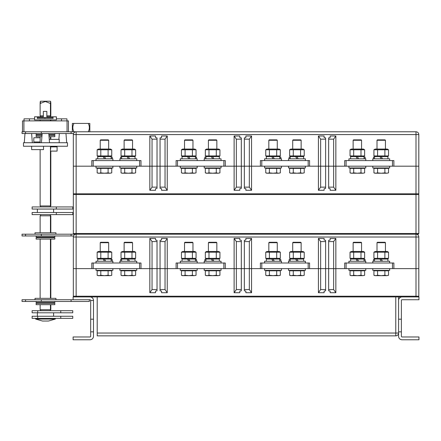 <?xml version="1.0" encoding="UTF-8"?>
<svg xmlns="http://www.w3.org/2000/svg" width="441" height="441" viewBox="0 0 441 441"><rect width="100%" height="100%" fill="white"/><g stroke="black" fill="none" stroke-linecap="round" stroke-linejoin="round"><path stroke-width="0.66" d="M23.913 131.776L22.508 131.776L22.508 120.889L23.913 120.889L23.913 131.776L73.978 131.776A8.252 8.252 0 0 1 73.978 123.419L89.837 123.419L89.837 131.776L88.211 131.776L416.001 131.776A2.811 2.811 0 0 1 418.812 134.588L418.812 166.196L393.874 166.196L418.812 166.196L418.812 193.808A0.7 0.7 0 0 1 418.107 194.509A0.7 0.7 0 0 0 418.812 193.808L416.001 193.808L416.001 134.588L76.139 134.588L76.139 166.196L91.805 166.196L73.333 166.196L73.333 134.588A2.811 2.811 0 0 1 76.139 131.776L76.139 134.588L73.333 134.588M245.858 190.292L245.858 188.715L245.858 190.292L251.552 190.292L251.552 166.196L260.399 166.196L241.326 166.196L251.552 166.196L251.552 135.993L245.858 135.993L245.858 137.57L244.347 137.934L244.347 187.133L249.336 187.133L249.336 139.152L251.552 135.993M241.326 166.196L225.279 166.196L241.326 166.196L241.326 137.934L239.816 137.57L239.816 135.993L234.127 135.993L234.127 190.292L239.816 190.292L239.816 188.715L241.326 188.351L241.326 166.196M161.56 190.292L161.56 188.715L161.56 190.292L167.255 190.292L167.255 166.196L176.102 166.196L157.029 166.196L167.255 166.196L167.255 135.993L161.56 135.993L161.56 137.57L160.05 137.934L160.05 187.133L165.039 187.133L165.039 139.152L167.255 135.993M157.029 166.196L140.982 166.196L157.029 166.196L157.029 137.934L155.519 137.57L155.519 135.993L149.83 135.993L149.83 190.292L155.519 190.292L155.519 188.715L157.029 188.351L157.029 166.196M330.155 190.292L330.155 188.715L330.155 190.292L335.849 190.292L335.849 166.196L344.697 166.196L325.623 166.196L335.849 166.196L335.849 135.993L330.155 135.993L330.155 137.57L328.644 137.934L328.644 187.133L333.633 187.133L333.633 139.152L335.849 135.993M325.623 166.196L309.576 166.196L325.623 166.196L325.623 137.934L324.113 137.57L324.113 135.993L318.424 135.993L318.424 190.292L324.113 190.292L324.113 188.715L325.623 188.351L325.623 166.196M112.212 158.821L112.212 157.068L111.16 157.068M121.628 157.068L120.575 157.068L120.575 158.821M155.519 135.993L155.519 137.57M196.51 158.821L196.51 157.068L195.457 157.068M205.925 157.068L204.872 157.068L204.872 158.821M239.816 135.993L239.816 137.57M280.807 158.821L280.807 157.068L279.754 157.068M290.222 157.068L289.169 157.068L289.169 158.821M324.113 135.993L324.113 137.57M365.104 158.821L365.104 157.068L364.051 157.068M374.519 157.068L373.466 157.068L373.466 158.821M149.83 135.993L152.046 139.152L152.046 187.133L157.029 187.133M152.046 139.152L157.029 139.152M161.56 135.993L161.56 137.57M160.05 139.152L165.039 139.152M234.127 135.993L236.343 139.152L236.343 187.133L241.326 187.133M236.343 139.152L241.326 139.152M245.858 135.993L245.858 137.57M244.347 139.152L249.336 139.152M318.424 135.993L320.64 139.152L320.64 187.133L325.623 187.133M320.64 139.152L325.623 139.152M330.155 135.993L330.155 137.57M328.644 139.152L333.633 139.152M73.333 166.196L76.139 166.196L76.139 193.808L416.001 193.808L416.001 194.509L76.139 194.509L76.139 193.808L73.333 193.808L73.333 166.196M167.255 190.292L165.039 187.133M160.05 187.133L160.05 188.351L161.56 188.715M155.519 190.292L155.519 188.715M152.046 187.133L149.83 190.292M251.552 190.292L249.336 187.133M244.347 187.133L244.347 188.351L245.858 188.715M239.816 190.292L239.816 188.715M236.343 187.133L234.127 190.292M335.849 190.292L333.633 187.133M328.644 187.133L328.644 188.351L330.155 188.715M324.113 190.292L324.113 188.715M320.64 187.133L318.424 190.292M73.333 193.808A0.7 0.7 0 0 0 74.033 194.509A0.7 0.7 0 0 1 73.333 193.808M418.812 237.01L416.001 237.01L416.001 234.199L74.033 234.199A0.7 0.7 0 0 1 73.333 233.498L73.333 194.509L76.139 194.509L76.139 233.498L416.001 233.498L416.001 194.509L418.812 194.509L418.812 233.498A0.7 0.7 0 0 1 418.107 234.199L416.001 234.199A2.811 2.811 0 0 1 418.812 237.01L418.812 268.619L393.874 268.619L418.812 268.619L418.812 296.225A0.7 0.7 0 0 1 418.107 296.931A0.7 0.7 0 0 0 418.812 296.225L416.001 296.225L416.001 237.01L76.139 237.01L76.139 268.619L91.805 268.619L73.333 268.619L73.333 237.01A2.811 2.811 0 0 1 76.139 234.199L76.139 233.498L73.333 233.498M245.858 292.714L245.858 291.132L245.858 292.714L251.552 292.714L251.552 268.619L260.399 268.619L241.326 268.619L251.552 268.619L251.552 238.416L245.858 238.416L245.858 239.992L244.347 240.356L244.347 289.555L249.336 289.555L249.336 241.574L251.552 238.416M241.326 268.619L225.279 268.619L241.326 268.619L241.326 240.356L239.816 239.992L239.816 238.416L234.127 238.416L234.127 292.714L239.816 292.714L239.816 291.132L241.326 290.773L241.326 268.619M161.56 292.714L161.56 291.132L161.56 292.714L167.255 292.714L167.255 268.619L176.102 268.619L157.029 268.619L167.255 268.619L167.255 238.416L161.56 238.416L161.56 239.992L160.05 240.356L160.05 289.555L165.039 289.555L165.039 241.574L167.255 238.416M157.029 268.619L140.982 268.619L157.029 268.619L157.029 240.356L155.519 239.992L155.519 238.416L149.83 238.416L149.83 292.714L155.519 292.714L155.519 291.132L157.029 290.773L157.029 268.619M330.155 292.714L330.155 291.132L330.155 292.714L335.849 292.714L335.849 268.619L344.697 268.619L325.623 268.619L335.849 268.619L335.849 238.416L330.155 238.416L330.155 239.992L328.644 240.356L328.644 289.555L333.633 289.555L333.633 241.574L335.849 238.416M325.623 268.619L309.576 268.619L325.623 268.619L325.623 240.356L324.113 239.992L324.113 238.416L318.424 238.416L318.424 292.714L324.113 292.714L324.113 291.132L325.623 290.773L325.623 268.619M112.212 261.243L112.212 259.49L111.16 259.49M121.628 259.49L120.575 259.49L120.575 261.243M155.519 238.416L155.519 239.992M196.51 261.243L196.51 259.49L195.457 259.49M205.925 259.49L204.872 259.49L204.872 261.243M239.816 238.416L239.816 239.992M280.807 261.243L280.807 259.49L279.754 259.49M290.222 259.49L289.169 259.49L289.169 261.243M324.113 238.416L324.113 239.992M365.104 261.243L365.104 259.49L364.051 259.49M374.519 259.49L373.466 259.49L373.466 261.243M149.83 238.416L152.046 241.574L152.046 289.555L157.029 289.555M152.046 241.574L157.029 241.574M161.56 238.416L161.56 239.992M160.05 241.574L165.039 241.574M234.127 238.416L236.343 241.574L236.343 289.555L241.326 289.555M236.343 241.574L241.326 241.574M245.858 238.416L245.858 239.992M244.347 241.574L249.336 241.574M318.424 238.416L320.64 241.574L320.64 289.555L325.623 289.555M320.64 241.574L325.623 241.574M330.155 238.416L330.155 239.992M328.644 241.574L333.633 241.574M395.77 335.849L395.77 333.038L398.576 333.038A2.811 2.811 0 0 1 395.77 335.849L97.213 335.849L97.213 333.038L395.77 333.038L395.77 296.931L398.576 296.931L398.576 300.442A3.511 3.511 0 0 1 402.093 296.931L74.033 296.931A0.7 0.7 0 0 1 73.333 296.225L73.333 268.619L76.139 268.619L76.139 296.225L416.001 296.225L416.001 296.931M167.255 292.714L165.039 289.555M160.05 289.555L160.05 290.773L161.56 291.132M155.519 292.714L155.519 291.132M152.046 289.555L149.83 292.714M251.552 292.714L249.336 289.555M244.347 289.555L244.347 290.773L245.858 291.132M239.816 292.714L239.816 291.132M236.343 289.555L234.127 292.714M335.849 292.714L333.633 289.555M328.644 289.555L328.644 290.773L330.155 291.132M324.113 292.714L324.113 291.132M320.64 289.555L318.424 292.714M97.213 333.038L97.213 296.931M398.576 300.442L398.576 336.268A3.511 3.511 0 0 0 402.093 339.779L418.95 339.779L418.95 336.968L402.093 336.968A0.7 0.7 0 0 1 401.387 336.268L401.387 300.442A0.7 0.7 0 0 1 402.093 299.742L418.95 299.742L418.95 296.931L402.093 296.931M398.576 331.841L401.387 331.841M398.576 319.196L401.387 319.196M93.492 331.841L90.681 331.841L90.681 336.268A0.7 0.7 0 0 1 89.981 336.968L73.118 336.968L73.118 339.779L89.981 339.779A3.511 3.511 0 0 0 93.492 336.268L93.492 300.442A3.511 3.511 0 0 0 89.981 296.931M90.681 331.841L90.681 300.442A0.7 0.7 0 0 0 89.981 299.742L73.118 299.742L73.118 296.931L76.139 296.931L76.139 296.225L73.333 296.225A0.7 0.7 0 0 0 74.033 296.931M93.492 300.492L90.681 300.492M93.492 319.196L90.681 319.196M25.561 234.199L25.561 235.957L22.05 235.957L22.05 234.199L76.139 234.199L76.139 237.01L73.333 237.01M25.561 235.957L73.537 235.957M41.3 234.199L41.3 235.957M71.084 234.199L71.084 235.957M93.211 160.579L93.211 166.196L91.805 166.196L91.805 160.579L140.982 160.579L140.982 166.196L139.577 166.196L139.577 160.579M93.211 166.196L139.577 166.196M112.879 160.579L112.879 158.821L96.022 158.821L96.022 160.579M136.765 160.579L136.765 158.821L119.908 158.821L119.908 160.579M112.879 166.196L112.879 167.955L96.022 167.955L96.022 166.196M136.765 166.196L136.765 167.955L119.908 167.955L119.908 166.196M111.16 158.821L111.16 156.643L104.451 156.643L105.708 158.821M97.742 158.821L97.742 156.643L103.194 156.643L104.451 158.821M135.045 158.821L135.045 156.643L128.337 156.643L129.593 158.821M121.628 158.821L121.628 156.643L127.08 156.643L128.337 158.821M124.119 140.277L124.544 139.858L132.129 139.858L132.548 140.277L124.119 140.277L124.119 149.058M124.687 168.374L131.986 168.374L131.986 172.866L128.337 173.225L124.687 172.866L124.687 168.374L121.032 168.374L121.032 172.866L121.402 172.988M124.687 172.866L122.857 173.225L121.032 172.866L122.014 173.225L133.81 173.225L131.986 172.866M135.271 172.988L133.81 173.225L135.635 172.866L135.635 168.374L131.986 168.374M100.234 140.277L100.658 139.858L108.243 139.858L108.668 140.277L100.234 140.277L100.234 149.058M100.802 168.374L108.1 168.374L108.1 172.866L104.451 173.225L100.802 172.866L100.802 168.374L97.152 168.374L97.152 172.866L97.516 172.988M100.802 172.866L98.977 173.225L97.152 172.866L98.128 173.225L109.925 173.225L108.1 172.866M111.386 172.988L109.925 173.225L111.749 172.866L111.749 168.374L108.1 168.374M110.509 149.058L98.393 149.058L97.152 149.775L111.749 149.775L110.509 149.058M104.451 156.643L103.194 156.643M110.509 156.643L111.749 155.927L97.152 155.927L97.152 149.775M98.393 156.643L97.152 155.927M99.898 156.34L100.234 156.213L99.898 156.34M111.749 155.927L111.749 149.775M108.1 155.927L108.1 149.775M100.802 155.927L100.802 149.775M123.778 156.34L124.119 156.213L123.778 156.34M134.395 149.058L122.278 149.058L121.032 149.775L135.635 149.775L134.395 149.058M128.337 156.643L127.08 156.643M134.395 156.643L135.635 155.927L121.032 155.927L121.032 149.775M122.278 156.643L121.032 155.927M133.739 149.212L132.548 149.488M135.635 155.927L135.635 149.775M131.986 155.927L131.986 149.775M124.687 155.927L124.687 149.775M93.211 263.001L93.211 268.619L91.805 268.619L91.805 263.001L140.982 263.001L140.982 268.619L139.577 268.619L139.577 263.001M93.211 268.619L139.577 268.619M112.879 263.001L112.879 261.243L96.022 261.243L96.022 263.001M136.765 263.001L136.765 261.243L119.908 261.243L119.908 263.001M112.879 268.619L112.879 270.377L96.022 270.377L96.022 268.619M136.765 268.619L136.765 270.377L119.908 270.377L119.908 268.619M111.16 261.243L111.16 259.065L104.451 259.065L105.708 261.243M97.742 261.243L97.742 259.065L103.194 259.065L104.451 261.243M135.045 261.243L135.045 259.065L128.337 259.065L129.593 261.243M121.628 261.243L121.628 259.065L127.08 259.065L128.337 261.243M124.119 242.699L124.544 242.274L132.129 242.274L132.548 242.699L124.119 242.699L124.119 251.48M124.687 270.796L131.986 270.796L131.986 275.289L128.337 275.647L124.687 275.289L124.687 270.796L121.032 270.796L121.032 275.289L121.402 275.41M124.687 275.289L122.857 275.647L121.032 275.289L122.014 275.647L133.81 275.647L131.986 275.289M135.271 275.41L133.81 275.647L135.635 275.289L135.635 270.796L131.986 270.796M100.234 242.699L100.658 242.274L108.243 242.274L108.668 242.699L100.234 242.699L100.234 251.48M100.802 270.796L108.1 270.796L108.1 275.289L104.451 275.647L100.802 275.289L100.802 270.796L97.152 270.796L97.152 275.289L97.516 275.41M100.802 275.289L98.977 275.647L97.152 275.289L98.128 275.647L109.925 275.647L108.1 275.289M111.386 275.41L109.925 275.647L111.749 275.289L111.749 270.796L108.1 270.796M110.509 251.48L98.393 251.48L97.152 252.197L111.749 252.197L110.509 251.48M104.451 259.065L103.194 259.065M110.509 259.065L111.749 258.349L97.152 258.349L97.152 252.197M98.393 259.065L97.152 258.349M99.898 258.762L100.234 258.635L99.898 258.762M109.004 251.783L108.668 251.91L109.004 251.783M111.749 258.349L111.749 252.197M108.1 258.349L108.1 252.197M100.802 258.349L100.802 252.197M123.778 258.762L124.119 258.635L123.778 258.762M134.395 251.48L122.278 251.48L121.032 252.197L135.635 252.197L134.395 251.48M128.337 259.065L127.08 259.065M134.395 259.065L135.635 258.349L121.032 258.349L121.032 252.197M122.278 259.065L121.032 258.349M135.635 258.349L135.635 252.197M131.986 258.349L131.986 252.197M124.687 258.349L124.687 252.197M177.508 160.579L177.508 166.196L176.102 166.196L176.102 160.579L225.279 160.579L225.279 166.196L223.874 166.196L223.874 160.579M177.508 166.196L223.874 166.196M197.177 160.579L197.177 158.821L180.319 158.821L180.319 160.579M221.062 160.579L221.062 158.821L204.205 158.821L204.205 160.579M197.177 166.196L197.177 167.955L180.319 167.955L180.319 166.196M221.062 166.196L221.062 167.955L204.205 167.955L204.205 166.196M195.457 158.821L195.457 156.643L188.748 156.643L190.005 158.821M182.039 158.821L182.039 156.643L187.491 156.643L188.748 158.821M219.342 158.821L219.342 156.643L212.634 156.643L213.891 158.821M205.925 158.821L205.925 156.643L211.377 156.643L212.634 158.821M208.417 140.277L208.841 139.858L216.426 139.858L216.845 140.277L208.417 140.277L208.417 149.058M208.984 168.374L216.283 168.374L216.283 172.866L212.634 173.225L208.984 172.866L208.984 168.374L205.33 168.374L205.33 172.866L205.699 172.988M208.984 172.866L207.154 173.225L205.33 172.866L206.311 173.225L218.108 173.225L216.283 172.866M219.568 172.988L218.108 173.225L219.932 172.866L219.932 168.374L216.283 168.374M184.531 140.277L184.955 139.858L192.541 139.858L192.965 140.277L184.531 140.277L184.531 149.058M185.099 168.374L192.397 168.374L192.397 172.866L188.748 173.225L185.099 172.866L185.099 168.374L181.449 168.374L181.449 172.866L181.813 172.988M185.099 172.866L183.274 173.225L181.449 172.866L182.425 173.225L194.222 173.225L192.397 172.866M195.683 172.988L194.222 173.225L196.047 172.866L196.047 168.374L192.397 168.374M194.806 149.058L182.69 149.058L181.449 149.775L196.047 149.775L194.806 149.058M188.748 156.643L187.491 156.643M194.806 156.643L196.047 155.927L181.449 155.927L181.449 149.775M182.69 156.643L181.449 155.927M196.047 155.927L196.047 149.775M192.397 155.927L192.397 149.775M185.099 155.927L185.099 149.775M218.692 149.058L206.575 149.058L205.33 149.775L219.932 149.775L218.692 149.058M212.634 156.643L211.377 156.643M218.692 156.643L219.932 155.927L205.33 155.927L205.33 149.775M206.575 156.643L205.33 155.927M219.932 155.927L219.932 149.775M216.283 155.927L216.283 149.775M208.984 155.927L208.984 149.775M261.805 160.579L261.805 166.196L260.399 166.196L260.399 160.579L309.576 160.579L309.576 166.196L308.171 166.196L308.171 160.579M261.805 166.196L308.171 166.196M281.474 160.579L281.474 158.821L264.617 158.821L264.617 160.579M305.359 160.579L305.359 158.821L288.502 158.821L288.502 160.579M281.474 166.196L281.474 167.955L264.617 167.955L264.617 166.196M305.359 166.196L305.359 167.955L288.502 167.955L288.502 166.196M279.754 158.821L279.754 156.643L273.045 156.643L274.302 158.821M266.336 158.821L266.336 156.643L271.788 156.643L273.045 158.821M303.64 158.821L303.64 156.643L296.931 156.643L298.188 158.821M290.222 158.821L290.222 156.643L295.674 156.643L296.931 158.821M292.714 140.277L293.138 139.858L300.723 139.858L301.142 140.277L292.714 140.277L292.714 149.058M293.282 168.374L300.58 168.374L300.58 172.866L296.931 173.225L293.282 172.866L293.282 168.374L289.627 168.374L289.627 172.866L289.996 172.988M293.282 172.866L291.457 173.225L289.627 172.866L290.608 173.225L302.405 173.225L300.58 172.866M303.866 172.988L302.405 173.225L304.229 172.866L304.229 168.374L300.58 168.374M268.828 140.277L269.253 139.858L276.838 139.858L277.262 140.277L268.828 140.277L268.828 149.058M269.396 168.374L276.694 168.374L276.694 172.866L273.045 173.225L269.396 172.866L269.396 168.374L265.747 168.374L265.747 172.866L266.11 172.988M269.396 172.866L267.571 173.225L265.747 172.866L266.722 173.225L278.519 173.225L276.694 172.866M279.98 172.988L278.519 173.225L280.344 172.866L280.344 168.374L276.694 168.374M279.103 149.058L266.987 149.058L265.747 149.775L280.344 149.775L279.103 149.058M273.045 156.643L271.788 156.643M279.103 156.643L280.344 155.927L265.747 155.927L265.747 149.775M266.987 156.643L265.747 155.927M280.344 155.927L280.344 149.775M276.694 155.927L276.694 149.775M269.396 155.927L269.396 149.775M302.989 149.058L290.873 149.058L289.627 149.775L304.229 149.775L302.989 149.058M296.931 156.643L295.674 156.643M302.989 156.643L304.229 155.927L289.627 155.927L289.627 149.775M290.873 156.643L289.627 155.927M304.229 155.927L304.229 149.775M300.58 155.927L300.58 149.775M293.282 155.927L293.282 149.775M346.102 160.579L346.102 166.196L344.697 166.196L344.697 160.579L393.874 160.579L393.874 166.196L392.468 166.196L392.468 160.579M346.102 166.196L392.468 166.196M365.771 160.579L365.771 158.821L348.914 158.821L348.914 160.579M389.657 160.579L389.657 158.821L372.799 158.821L372.799 160.579M365.771 166.196L365.771 167.955L348.914 167.955L348.914 166.196M389.657 166.196L389.657 167.955L372.799 167.955L372.799 166.196M364.051 158.821L364.051 156.643L357.342 156.643L358.599 158.821M350.634 158.821L350.634 156.643L356.085 156.643L357.342 158.821M387.937 158.821L387.937 156.643L381.228 156.643L382.485 158.821M374.519 158.821L374.519 156.643L379.971 156.643L381.228 158.821M377.011 140.277L377.435 139.858L385.021 139.858L385.44 140.277L377.011 140.277L377.011 149.058M373.924 172.866L374.293 172.988L373.924 172.866L373.924 168.374L377.579 168.374L377.579 172.866L375.754 173.225L373.924 172.866L374.905 173.225L381.228 173.225L377.579 172.866M384.877 172.866L381.228 173.225L386.702 173.225L384.877 172.866L384.877 168.374L388.527 168.374L388.527 172.866L386.702 173.225L388.163 172.988M377.579 168.374L384.877 168.374M353.125 140.277L353.55 139.858L361.135 139.858L361.559 140.277L353.125 140.277L353.125 149.058M353.693 168.374L360.992 168.374L360.992 172.866L357.342 173.225L353.693 172.866L353.693 168.374L350.044 168.374L350.044 172.866L350.408 172.988M353.693 172.866L351.868 173.225L350.044 172.866L351.019 173.225L362.816 173.225L360.992 172.866M364.277 172.988L362.816 173.225L364.641 172.866L364.641 168.374L360.992 168.374M363.401 149.058L351.284 149.058L350.044 149.775L364.641 149.775L363.401 149.058M357.342 156.643L356.085 156.643M363.401 156.643L364.641 155.927L350.044 155.927L350.044 149.775M351.284 156.643L350.044 155.927M361.896 149.361L361.559 149.488L361.896 149.361M364.641 155.927L364.641 149.775M360.992 155.927L360.992 149.775M353.693 155.927L353.693 149.775M385.781 149.361L385.44 149.488L385.781 149.361M387.286 149.058L375.17 149.058L373.924 149.775L388.527 149.775L387.286 149.058M381.228 156.643L379.971 156.643M387.286 156.643L388.527 155.927L373.924 155.927L373.924 149.775M375.17 156.643L373.924 155.927M388.527 155.927L388.527 149.775M384.877 155.927L384.877 149.775M377.579 155.927L377.579 149.775M177.508 263.001L177.508 268.619L176.102 268.619L176.102 263.001L225.279 263.001L225.279 268.619L223.874 268.619L223.874 263.001M177.508 268.619L223.874 268.619M197.177 263.001L197.177 261.243L180.319 261.243L180.319 263.001M221.062 263.001L221.062 261.243L204.205 261.243L204.205 263.001M197.177 268.619L197.177 270.377L180.319 270.377L180.319 268.619M221.062 268.619L221.062 270.377L204.205 270.377L204.205 268.619M195.457 261.243L195.457 259.065L188.748 259.065L190.005 261.243M182.039 261.243L182.039 259.065L187.491 259.065L188.748 261.243M219.342 261.243L219.342 259.065L212.634 259.065L213.891 261.243M205.925 261.243L205.925 259.065L211.377 259.065L212.634 261.243M208.417 242.699L208.841 242.274L216.426 242.274L216.845 242.699L208.417 242.699L208.417 251.48M208.984 270.796L216.283 270.796L216.283 275.289L212.634 275.647L208.984 275.289L208.984 270.796L205.33 270.796L205.33 275.289L205.699 275.41M208.984 275.289L207.154 275.647L205.33 275.289L206.311 275.647L218.108 275.647L216.283 275.289M219.568 275.41L218.108 275.647L219.932 275.289L219.932 270.796L216.283 270.796M184.531 242.699L184.955 242.274L192.541 242.274L192.965 242.699L184.531 242.699L184.531 251.48M185.099 270.796L192.397 270.796L192.397 275.289L188.748 275.647L185.099 275.289L185.099 270.796L181.449 270.796L181.449 275.289L181.813 275.41M185.099 275.289L183.274 275.647L181.449 275.289L182.425 275.647L194.222 275.647L192.397 275.289M195.683 275.41L194.222 275.647L196.047 275.289L196.047 270.796L192.397 270.796M194.806 251.48L182.69 251.48L181.449 252.197L196.047 252.197L194.806 251.48M188.748 259.065L187.491 259.065M194.806 259.065L196.047 258.349L181.449 258.349L181.449 252.197M182.69 259.065L181.449 258.349M194.156 251.635L192.965 251.91M196.047 258.349L196.047 252.197M192.397 258.349L192.397 252.197M185.099 258.349L185.099 252.197M218.692 251.48L206.575 251.48L205.33 252.197L219.932 252.197L218.692 251.48M212.634 259.065L211.377 259.065M218.692 259.065L219.932 258.349L205.33 258.349L205.33 252.197M206.575 259.065L205.33 258.349M219.932 258.349L219.932 252.197M216.283 258.349L216.283 252.197M208.984 258.349L208.984 252.197M261.805 263.001L261.805 268.619L260.399 268.619L260.399 263.001L309.576 263.001L309.576 268.619L308.171 268.619L308.171 263.001M261.805 268.619L308.171 268.619M281.474 263.001L281.474 261.243L264.617 261.243L264.617 263.001M305.359 263.001L305.359 261.243L288.502 261.243L288.502 263.001M281.474 268.619L281.474 270.377L264.617 270.377L264.617 268.619M305.359 268.619L305.359 270.377L288.502 270.377L288.502 268.619M279.754 261.243L279.754 259.065L273.045 259.065L274.302 261.243M266.336 261.243L266.336 259.065L271.788 259.065L273.045 261.243M303.64 261.243L303.64 259.065L296.931 259.065L298.188 261.243M290.222 261.243L290.222 259.065L295.674 259.065L296.931 261.243M292.714 242.699L293.138 242.274L300.723 242.274L301.142 242.699L292.714 242.699L292.714 251.48M293.282 270.796L300.58 270.796L300.58 275.289L296.931 275.647L293.282 275.289L293.282 270.796L289.627 270.796L289.627 275.289L289.996 275.41M293.282 275.289L291.457 275.647L289.627 275.289L290.608 275.647L302.405 275.647L300.58 275.289M303.866 275.41L302.405 275.647L304.229 275.289L304.229 270.796L300.58 270.796M268.828 242.699L269.253 242.274L276.838 242.274L277.262 242.699L268.828 242.699L268.828 251.48M269.396 270.796L276.694 270.796L276.694 275.289L273.045 275.647L269.396 275.289L269.396 270.796L265.747 270.796L265.747 275.289L266.11 275.41M269.396 275.289L267.571 275.647L265.747 275.289L266.722 275.647L278.519 275.647L276.694 275.289M279.98 275.41L278.519 275.647L280.344 275.289L280.344 270.796L276.694 270.796M279.103 251.48L266.987 251.48L265.747 252.197L280.344 252.197L279.103 251.48M273.045 259.065L271.788 259.065M279.103 259.065L280.344 258.349L265.747 258.349L265.747 252.197M266.987 259.065L265.747 258.349M280.344 258.349L280.344 252.197M276.694 258.349L276.694 252.197M269.396 258.349L269.396 252.197M302.989 251.48L290.873 251.48L289.627 252.197L304.229 252.197L302.989 251.48M296.931 259.065L295.674 259.065M302.989 259.065L304.229 258.349L289.627 258.349L289.627 252.197M290.873 259.065L289.627 258.349M304.229 258.349L304.229 252.197M300.58 258.349L300.58 252.197M293.282 258.349L293.282 252.197M346.102 263.001L346.102 268.619L344.697 268.619L344.697 263.001L393.874 263.001L393.874 268.619L392.468 268.619L392.468 263.001M346.102 268.619L392.468 268.619M365.771 263.001L365.771 261.243L348.914 261.243L348.914 263.001M389.657 263.001L389.657 261.243L372.799 261.243L372.799 263.001M365.771 268.619L365.771 270.377L348.914 270.377L348.914 268.619M389.657 268.619L389.657 270.377L372.799 270.377L372.799 268.619M364.051 261.243L364.051 259.065L357.342 259.065L358.599 261.243M350.634 261.243L350.634 259.065L356.085 259.065L357.342 261.243M387.937 261.243L387.937 259.065L381.228 259.065L382.485 261.243M374.519 261.243L374.519 259.065L379.971 259.065L381.228 261.243M377.011 242.699L377.435 242.274L385.021 242.274L385.44 242.699L377.011 242.699L377.011 251.48M373.924 275.289L374.293 275.41L373.924 275.289L373.924 270.796L377.579 270.796L377.579 275.289L375.754 275.647L373.924 275.289L374.905 275.647L381.228 275.647L377.579 275.289M384.877 275.289L381.228 275.647L386.702 275.647L384.877 275.289L384.877 270.796L388.527 270.796L388.527 275.289L386.702 275.647L388.163 275.41M377.579 270.796L384.877 270.796M353.125 242.699L353.55 242.274L361.135 242.274L361.559 242.699L353.125 242.699L353.125 251.48M353.693 270.796L360.992 270.796L360.992 275.289L357.342 275.647L353.693 275.289L353.693 270.796L350.044 270.796L350.044 275.289L350.408 275.41M353.693 275.289L351.868 275.647L350.044 275.289L351.019 275.647L362.816 275.647L360.992 275.289M364.277 275.41L362.816 275.647L364.641 275.289L364.641 270.796L360.992 270.796M363.401 251.48L351.284 251.48L350.044 252.197L364.641 252.197L363.401 251.48M357.342 259.065L356.085 259.065M363.401 259.065L364.641 258.349L350.044 258.349L350.044 252.197M351.284 259.065L350.044 258.349M361.896 251.783L361.559 251.91M364.641 258.349L364.641 252.197M360.992 258.349L360.992 252.197M353.693 258.349L353.693 252.197M387.286 251.48L375.17 251.48L373.924 252.197L388.527 252.197L387.286 251.48M381.228 259.065L379.971 259.065M387.286 259.065L388.527 258.349L373.924 258.349L373.924 252.197M375.17 259.065L373.924 258.349M385.781 251.783L385.44 251.91M388.527 258.349L388.527 252.197M384.877 258.349L384.877 252.197M377.579 258.349L377.579 252.197M50.715 148.986L50.638 146.881L57.098 146.881L57.098 151.098L57.098 146.881M50.715 139.362L50.638 137.746L50.715 139.362M50.643 101.513L50.324 101.221L40.633 101.221L40.313 101.513M46.845 115.829L50.825 115.829L50.825 103.47C50.698 100.978 50.577 100.978 50.45 103.47L45.291 101.507L40.131 103.47C40.252 100.978 40.379 100.978 40.506 103.47M50.825 103.47C50.698 100.978 50.577 100.978 50.45 103.47L50.45 115.829M40.131 304.659L40.131 309.714L50.825 309.714L50.825 304.659M50.825 298.337L50.825 239.116M50.825 232.793L50.825 215.792L40.131 215.792L40.131 232.793M50.45 309.714L50.45 304.659M50.45 298.337L50.45 239.116M50.45 232.793L50.45 215.792M40.131 298.337L40.131 239.116M40.131 214.607L50.825 214.607M40.131 149.62L40.131 205.958L50.825 205.958L50.825 151.098M50.825 146.881L50.825 146.247M50.825 139.362L50.825 136.693M50.825 120.889L50.825 119.908M40.131 142.735L40.131 136.693M40.131 120.889L40.131 119.908M50.45 205.958L50.45 146.247M50.45 139.362L50.45 136.693M50.45 120.889L50.45 119.908M40.131 103.47L40.131 115.829L43.334 115.829M36.134 133.535L36.134 134.588L42.082 134.588M48.874 134.588L54.822 134.588L54.822 133.535M42.016 135.359L36.134 135.359L36.134 136.693L41.912 136.693M49.039 136.693L54.822 136.693L54.822 135.359L48.934 135.359M36.134 235.957L36.134 237.01L54.822 237.01L54.822 235.957M35.01 234.199L35.01 232.793L55.946 232.793L55.946 234.199M45.136 239.116L54.822 239.116L54.822 237.782L36.134 237.782L36.134 239.116L45.136 239.116M25.561 299.742L25.561 301.495L22.05 301.495L22.05 299.742L73.118 299.742M25.561 301.495L89.347 301.495L89.347 299.742M41.3 299.742L41.3 301.495M71.084 299.742L71.084 301.495M36.134 301.495L36.134 302.548L54.822 302.548L54.822 301.495M35.01 299.742L35.01 298.337L55.946 298.337L55.946 299.742M45.136 304.659L54.822 304.659L54.822 303.32L36.134 303.32L36.134 304.659L45.136 304.659M45.478 142.735L67.467 142.735L67.467 146.247L23.489 146.247L23.489 142.735L45.478 142.735M59.226 139.362L59.166 142.735L59.226 139.362L49.254 139.362M31.636 146.247L31.636 149.62L43.51 149.62L43.51 146.247M29.459 120.889L29.459 118.85L34.552 118.85M56.404 118.85L66.938 118.85L66.938 120.889M23.913 120.889L68.449 120.889L68.449 131.776M24.012 120.889L24.012 118.85L29.459 118.85M61.497 120.889L61.497 118.85M25.561 131.776L25.561 133.535L22.05 133.535L22.05 131.776L22.508 131.776M25.561 133.535L73.537 133.535M41.3 131.776L41.3 133.535M71.084 131.776L71.084 133.535M43.334 116.815L43.334 111.408L46.845 111.408L46.845 116.815M46.818 117.515L46.818 116.815L56.404 116.815L56.404 119.908L34.552 119.908L34.552 116.815L43.345 116.815L43.345 117.515M37.325 117.515L53.074 117.515L53.074 118.502L37.325 118.502L37.325 117.515M44.899 117.515L44.899 118.502M56.327 206.945L56.327 209.051L32.132 209.051L32.132 206.945L73.333 206.945M56.327 209.051L73.333 209.051M56.327 212.501L56.327 214.607L32.132 214.607L32.132 212.501L73.333 212.501M56.327 214.607L73.333 214.607M70.345 310.696L72.765 310.696L72.765 312.807L32.132 312.807L32.132 310.696L70.345 310.696M70.345 316.252L72.765 316.252L72.765 318.363L32.132 318.363L32.132 316.252L70.345 316.252M73.978 123.419L72.346 123.419L72.346 131.776L88.211 131.776A8.252 8.252 0 0 0 88.211 123.419M45.478 319.063L35.644 319.063L42.457 321.031L48.499 321.031L55.312 319.063L45.478 319.063M40.131 141.963L33.858 141.963L33.781 139.902L33.858 137.746L40.131 137.746M418.812 134.588L416.001 134.588L416.001 131.776M418.107 194.509A0.7 0.7 0 0 0 418.812 193.808M416.001 234.199L416.001 233.498L418.812 233.498M418.107 296.931A0.7 0.7 0 0 0 418.812 296.225M67.043 131.776L67.043 120.889M72.848 206.945L72.848 209.051M72.848 212.501L72.848 214.607M37.706 310.696L37.706 312.807M60.759 310.696L60.759 312.807M37.706 316.252L37.706 318.363M60.759 316.252L60.759 318.363M132.548 140.277L132.548 149.058M134.119 167.955L134.544 168.374M122.548 167.955L122.129 168.374M108.668 140.277L108.668 149.058M110.233 167.955L110.658 168.374M98.668 167.955L98.244 168.374M132.548 242.699L132.548 251.48M134.119 270.377L134.544 270.796M122.548 270.377L122.129 270.796M108.668 242.699L108.668 251.48M110.233 270.377L110.658 270.796M98.668 270.377L98.244 270.796M216.845 140.277L216.845 149.058M218.416 167.955L218.841 168.374M206.846 167.955L206.427 168.374M192.965 140.277L192.965 149.058M194.531 167.955L194.955 168.374M182.965 167.955L182.541 168.374M301.142 140.277L301.142 149.058M302.713 167.955L303.138 168.374M291.143 167.955L290.724 168.374M277.262 140.277L277.262 149.058M278.828 167.955L279.252 168.374M267.263 167.955L266.838 168.374M385.44 140.277L385.44 149.058M387.011 167.955L387.435 168.374M375.44 167.955L375.021 168.374M361.559 140.277L361.559 149.058M363.125 167.955L363.549 168.374M351.56 167.955L351.135 168.374M216.845 242.699L216.845 251.48M218.416 270.377L218.841 270.796M206.846 270.377L206.427 270.796M192.965 242.699L192.965 251.48M194.531 270.377L194.955 270.796M182.965 270.377L182.541 270.796M301.142 242.699L301.142 251.48M302.713 270.377L303.138 270.796M291.143 270.377L290.724 270.796M277.262 242.699L277.262 251.48M278.828 270.377L279.252 270.796M267.263 270.377L266.838 270.796M385.44 242.699L385.44 251.48M387.011 270.377L387.435 270.796M375.44 270.377L375.021 270.796M361.559 242.699L361.559 251.48M363.125 270.377L363.549 270.796M351.56 270.377L351.135 270.796M50.318 115.829L50.318 116.815M50.318 205.958L50.318 206.945M50.318 214.811L50.318 215.792M50.318 309.714L50.318 310.696M40.633 309.714L40.633 310.696M40.633 214.811L40.633 215.792M40.633 205.958L40.633 206.945M40.633 115.829L40.633 116.815M37.54 135.359L37.54 134.588M53.416 135.359L53.416 134.588M53.416 237.782L53.416 237.01M37.54 237.782L37.54 237.01M53.416 303.32L53.416 302.548M37.54 303.32L37.54 302.548M24.988 133.535L24.261 142.735M42.165 133.535L41.437 142.735M59.337 133.535L58.879 139.362M65.968 133.535L66.69 142.735M48.791 133.535L49.519 142.735M31.62 133.535L32.342 142.735M37.364 212.501L37.364 209.051M53.593 212.501L53.593 209.051M37.364 316.252L37.364 312.807M53.593 316.252L53.593 312.807M35.644 318.363L35.644 319.063M55.312 318.363L55.312 319.063M50.638 151.098L57.098 151.098"/></g></svg>
